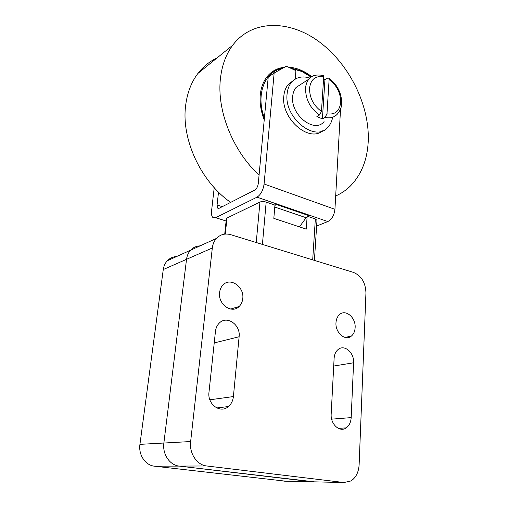 <?xml version="1.0" encoding="UTF-8"?>
<svg xmlns="http://www.w3.org/2000/svg" width="508" height="508" viewBox="0 0 508 508"><rect width="100%" height="100%" fill="white"/><g stroke="black" fill="none" stroke-linecap="round" stroke-linejoin="round"><path stroke-width="0.76" d="M264.224 119.926C260.877 111.239 259.569 102.826 260.306 94.691C261.061 87.376 263.373 81.312 267.233 76.492C271.742 71.063 277.476 67.996 284.423 67.285M288.449 67.183C296.45 67.647 304.203 70.809 311.721 76.657M335.68 195.974C341.059 193.611 345.846 190.405 350.037 186.341C361.321 174.923 367.392 159.81 368.249 140.995C369.627 105.747 349.929 65.1 320.135 42.501C290.474 19.869 252.508 18.853 232.664 45.269C226.181 54.032 222.142 64.821 220.548 77.635C216.351 109.709 232.543 150.736 259.067 175.095M230.67 202.381C200.577 181.546 180.677 138.214 185.807 104.267C187.503 92.164 191.535 81.896 197.904 73.45C203.168 66.599 209.512 61.449 216.954 58.007M176.511 256.572C172.917 256.743 169.85 258.14 167.31 260.756C165.113 263.125 163.766 266.052 163.271 269.538L139.935 444.354C138.316 454.87 145.402 465.392 154.553 466.198L285.801 481.203M190.64 441.541L212.312 247.993C212.776 244.164 214.154 240.976 216.44 238.423C220.396 234.379 225.177 233.14 230.784 234.702L353.562 272.428C361.455 275.85 365.582 282.677 365.944 292.913L359.124 464.795C358.642 472.237 355.937 477.622 351.009 480.943L343.948 482.524L206.718 465.969C196.894 465.068 189.09 453.288 190.64 441.541L163.868 443.027L186.531 259.321C187.014 255.67 188.373 252.616 190.621 250.158C188.373 252.616 187.014 255.67 186.531 259.321L163.868 443.027C162.281 454.12 169.704 465.239 179.184 466.09C169.704 465.239 162.281 454.12 163.868 443.027L139.935 444.354M343.948 482.524L312.376 481.806L179.184 466.09L314.42 481.851M309.874 78.08C302.33 75.686 296.189 77.121 291.459 82.385C288.963 85.427 287.509 89.3 287.084 94.005C284.023 118.243 315.76 142.945 328.085 127.038C330.422 124.454 331.946 121.183 332.664 117.227M322.536 130.848C308.87 142.818 280.949 118.497 283.813 96.126C284.239 91.446 285.699 87.586 288.188 84.557L293.148 80.639M323.577 78.981L324.93 79.794L327.527 78.143L328.816 78.175L329.127 79.477L326.974 113.849L325.044 117.392L322.396 118.904L316.89 116.529L319.519 114.998L321.456 111.436L323.71 76.949L323.304 75.533L322.751 75.381M324.072 121.609C314.617 133.852 290.386 114.96 292.678 96.457C292.995 92.805 294.126 89.808 296.069 87.459L301.682 83.807M324.93 79.794L322.396 118.904M307.13 216.535L306.261 229.127L273.825 218.364L274.911 205.499L276.346 204.451L308.597 215.544L306.089 217.729L299.479 226.873M274.911 205.499L274.949 205.105L266.173 202.095C263.785 201.403 261.709 201.39 259.95 202.057L227 218.034L226.365 218.764M314.414 260.401L316.986 220.383L315.347 218.961L307.448 216.256M274.949 205.105L276.346 204.451M218.65 208.439L217.71 208.134L219.177 208.261L254.794 190.043C256.648 188.805 257.816 186.633 258.28 183.528L268.218 77.178L274.149 73.012L286.347 66.211L295.91 70.631L295.231 79.108M316.617 226.041L327.831 221.558C331.826 219.393 334.194 215.309 334.937 209.309L340.544 109.01M214.224 187.668L211.557 211.004C211.245 214.059 211.658 216.198 212.801 217.418L215.659 217.697L257.01 197.167C260.788 194.704 263.15 190.316 264.09 184.004L274.149 73.012M217.71 208.134L217.081 204.959L218.516 192.138M335.985 322.688C336.233 319.107 337.452 316.363 339.636 314.471C345.726 308.908 355.924 317.703 355.136 327.647C354.914 331.356 353.644 334.181 351.333 336.112C345.313 341.471 335.109 332.657 335.985 322.688M219.589 292.557C219.945 289.496 221.069 286.976 222.968 285.007C230.238 276.892 244.411 286.785 242.767 298.558C242.424 301.79 241.224 304.425 239.16 306.47C231.978 314.255 217.83 304.381 219.589 292.557M351.18 417.608C350.882 422.237 349.225 425.653 346.215 427.863C339.763 432.765 330.321 424.186 331.178 414.039L334.112 358.35C334.391 354.438 335.744 351.479 338.169 349.472C344.437 344.056 354.374 352.749 353.593 362.782L351.18 417.608L331.654 419.151M233.401 396.57C232.937 400.755 231.273 404.082 228.416 406.559C220.434 413.925 207.22 404.343 208.985 392.208L215.456 331.356C215.862 327.971 217.138 325.209 219.297 323.069C226.892 315.055 240.767 324.809 239.116 336.74L233.401 396.57L209.868 399.79M200.057 245.872C196.361 246.012 193.211 247.447 190.621 250.158L167.31 260.756M311.08 77.083L302.019 71.539L290.855 68.294M279.641 68.44L271.971 71.952M281.997 68.637C264.554 71.59 255.613 94.856 264.389 118.123M312.376 481.806L283.807 481.159M212.312 247.993L163.271 269.538M206.718 465.969L154.553 466.198M315.322 75.235C312.776 75.775 310.642 77.064 308.934 79.089C306.984 81.464 305.86 84.512 305.562 88.227C305.543 99.422 310.197 108.35 319.519 114.998M326.974 113.849C335.064 114.986 339.642 111.112 340.703 102.235C340.646 92.926 336.785 85.338 329.127 79.477M323.71 76.949C315.595 75.444 310.871 79.172 309.543 88.138C309.512 97.765 313.487 105.531 321.456 111.436M325.044 117.392C330.105 118.561 334.207 117.462 337.356 114.103C340.252 110.617 341.694 107.061 341.687 103.442M306.089 217.729L274.784 207.042M256.235 242.519L259.95 202.057M266.173 202.095L262.414 244.418M225.292 234.061L227 218.034M312.693 259.874L315.347 218.961M215.659 217.697L226.124 221.012M257.01 197.167L327.831 221.558M264.09 184.004L334.937 209.309M222.301 206.667L217.081 204.959M353.593 362.782L333.705 366.039M239.116 336.74L214.224 342.932M232.664 45.269L197.904 73.45M311.347 76.898L301.904 71.063L289.376 67.615M283.724 67.672C279.102 68.186 274.949 69.793 271.247 72.504M291.459 82.385L288.188 84.557M323.304 75.533C316.541 74.232 311.747 75.413 308.934 79.089L296.069 87.459M341.694 103.327C341.592 92.875 337.299 84.487 328.816 78.175M226.371 218.675L224.72 234.118M346.215 427.863L338.309 428.365M228.416 406.559L216.751 407.949M216.44 238.423L190.621 250.158M239.16 306.47L230.702 309.061M351.333 336.112L344.964 337.426"/></g></svg>

